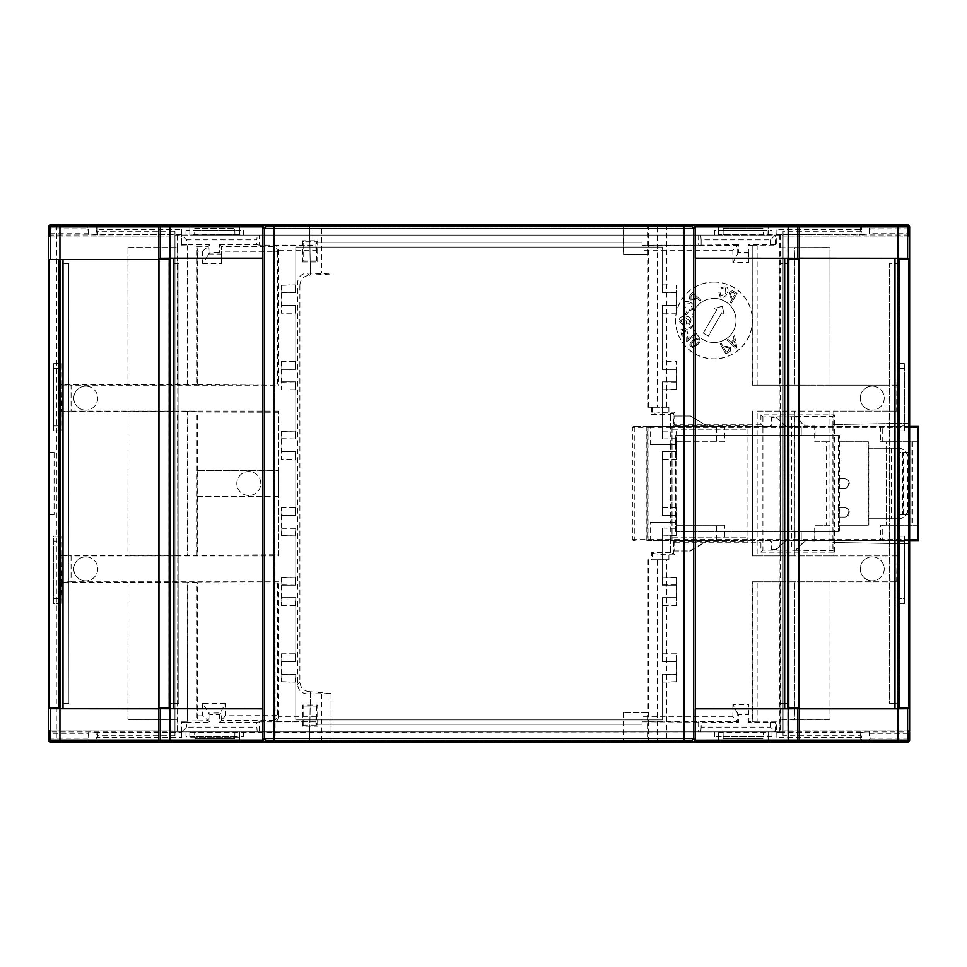 <?xml version="1.0" encoding="UTF-8"?>
<svg xmlns="http://www.w3.org/2000/svg" width="967" height="967" viewBox="0 0 967 967"><rect width="100%" height="100%" fill="white"/><g stroke="black" fill="none" stroke-linecap="round" stroke-linejoin="round"><path stroke-width="0.73" stroke-dasharray="4.83 3.63" d="M58.105 368.403L53.62 368.403L53.62 425.951L58.105 425.951L58.105 368.403L53.62 368.403L53.62 425.951L58.105 425.951M58.105 598.597L53.62 598.597L53.62 541.049L58.165 541.049L53.62 541.049L53.62 598.597L58.165 598.597L58.105 541.049M899.89 368.403L904.375 368.403L904.375 425.951L899.83 425.951L899.83 368.403L899.89 425.951M904.375 541.049L899.89 541.049L899.89 598.597L904.375 598.597L904.375 541.049L904.375 598.597L899.83 598.597L899.83 541.049L904.375 541.049M676.513 653.789L662.613 653.789L662.19 661.706L676.102 661.706L662.19 661.706L662.19 597.63L676.102 597.63L676.102 585.168L662.19 585.168L662.19 528.006L676.102 528.006L676.102 515.532L662.19 515.532L662.19 451.468L676.102 451.468L676.102 438.994L662.19 438.994L662.19 381.832L676.102 381.832L676.102 369.37L662.19 369.37L662.19 305.294L676.102 305.294L676.102 292.832L662.19 292.832L662.19 247.093L295.805 247.093L295.805 292.832L281.893 292.832L281.893 305.294L295.805 305.294L295.805 369.37L281.893 369.37L281.893 381.832L295.805 381.832L295.805 438.994L281.893 438.994L281.893 451.468L295.805 451.468L295.805 515.532L281.893 515.532L281.893 528.006L295.805 528.006L295.805 585.168L281.893 585.168L281.893 597.63L295.805 597.63L295.805 661.706L281.893 661.706L281.893 674.168L295.805 674.168L295.805 719.907L662.19 719.907L662.19 674.168L676.102 674.168L676.102 661.706L676.102 674.168L662.19 674.168L662.19 719.907L295.805 719.907L295.805 674.168L281.893 674.168L281.893 661.706L295.805 661.706L295.805 597.63L281.893 597.63L281.893 585.168L295.805 585.168L295.805 528.006L281.893 528.006L281.893 515.532L295.805 515.532L295.805 451.468L281.893 451.468L281.893 438.994L295.805 438.994L295.805 381.832L281.893 381.832L281.893 369.37L295.805 369.37L295.805 305.294L281.893 305.294L281.893 292.832L295.805 292.832L295.805 247.093L662.19 247.093L662.19 292.832L676.102 292.832L676.102 305.294L662.19 305.294L662.19 369.37L676.102 369.37L676.102 381.832L662.19 381.832L662.19 438.994L676.102 438.994L676.102 451.468L662.19 451.468L662.19 515.532L676.102 515.532L676.102 528.006L662.19 528.006L662.19 585.168L676.102 585.168L676.102 597.63L662.19 597.63L662.19 661.706L676.102 661.706L676.513 653.789L676.513 681.65L676.102 674.168L662.19 674.168L676.404 674.482M185.99 230.291L185.99 235.09L185.99 230.291L243.527 230.291L243.527 235.09L243.527 230.291M50.985 225.021L88.638 225.021L88.638 236.045L98.114 236.045L97.268 231.246L174.954 231.246L174.954 235.09L714.468 235.09L714.468 230.291L772.004 230.291L772.004 235.09L783.04 235.09L783.04 231.246L783.04 236.045L787.839 236.045L787.839 730.955L783.04 730.955L783.04 236.045L859.881 236.045L860.727 225.021L869.357 225.021L869.357 236.045L859.881 236.045M97.268 231.246L97.268 225.021L860.727 225.021M860.727 231.246L783.04 231.246M714.468 230.291L714.468 235.09L772.004 235.09L772.004 230.291M768.173 235.09L768.173 225.021L768.173 235.09L718.3 235.09L768.173 235.09M181.663 229.687L181.663 245.727L181.663 229.687L96.301 229.687L96.301 225.021L189.822 225.021L189.991 235.09L189.822 225.021L239.695 225.021L239.695 235.09L189.822 235.09L239.695 235.09L239.695 225.021L189.822 225.021L189.822 235.09L189.822 225.021L239.695 225.021L239.514 235.09L718.469 235.09L718.3 225.021L768.173 225.021L718.3 225.021L718.3 235.09L718.3 225.021L768.173 225.021L768.003 235.09L718.469 234.606L768.003 234.606L768.173 225.021L898.041 225.021M158.648 259.543L49.087 259.543M49.063 236.045L88.638 236.045M88.638 225.021L97.268 225.021M174.954 231.246L174.954 236.045L170.156 236.045L170.156 730.955L48.35 730.955L48.35 514.674L54.104 514.674L54.104 452.326L48.35 452.326L48.35 236.045L170.156 236.045M98.114 236.045L174.954 236.045L174.954 730.955L170.156 730.955M58.165 425.951L58.165 368.403M58.165 598.597L58.165 541.049M899.83 368.403L904.375 368.403L904.375 425.951L899.83 425.951M869.357 225.021L907.01 225.021M908.932 236.045L869.357 236.045M780.224 235.09L174.954 235.09L174.954 731.91L780.224 731.91L780.224 235.09L783.04 235.09L783.04 735.754L783.04 730.955L859.881 730.955L860.727 735.754L783.04 735.754M239.695 737.192L189.822 737.192L239.695 737.192L239.695 731.91L189.822 731.91L189.822 737.192L189.822 731.91L239.695 731.91L239.695 737.192M54.104 452.326L48.459 452.326M54.104 514.674L48.459 514.674M902.562 452.447L902.562 514.553L909.536 514.674L903.891 514.674L903.891 452.326L909.536 452.326L899.105 452.508L899.105 514.492L909.645 514.674L903.891 514.674M903.891 452.326L909.645 452.326L909.645 423.171L832.913 424.513L832.913 416.342L795.503 416.342L805.245 426.084L815.048 426.084L815.048 441.774L830.037 441.774L826.205 441.774L826.205 525.226L814.685 525.226L814.685 540.565L805.1 540.565L795.357 550.308L784.201 550.163L784.201 416.837L791.671 416.692L791.671 550.308M787.839 236.045L909.645 236.045L909.645 452.326L899.105 452.508M787.839 730.955L909.645 730.955L909.645 514.674L909.645 543.829L832.913 542.487L909.645 543.829L909.645 423.195L832.913 424.513L832.913 550.658L834.388 552.133L834.388 414.867L760.92 414.867L762.903 416.837L784.201 416.837M177.771 731.91L177.771 235.09M780.224 731.91L772.004 731.91L772.004 736.709L772.004 731.91L714.468 731.91L714.468 736.709L714.468 731.91L243.527 731.91L243.527 736.709L185.99 736.709L185.99 731.91L185.99 736.709M243.527 736.709L243.527 731.91L174.954 731.91L174.954 735.754L174.954 730.955L98.114 730.955L97.268 741.979L907.01 741.979M49.063 730.955L98.114 730.955M174.954 735.754L97.268 735.754M772.004 736.709L714.468 736.709M908.932 730.955L859.881 730.955M768.173 731.91L718.3 731.91L768.173 731.91L768.173 741.979L768.173 731.91M50.985 741.979L88.638 741.979L88.638 730.955M88.638 741.979L97.268 741.979M860.727 735.754L860.727 741.979M869.357 730.955L869.357 741.979M264.003 741.979L768.173 741.979L718.3 741.979L718.3 731.91L718.3 741.979L768.173 741.979L768.003 731.91L718.469 731.91L718.3 741.979L718.469 731.91L189.991 732.394L189.822 741.979L189.991 731.91L181.663 731.91L186.462 727.124L256.835 727.124L257.258 731.91L259.361 731.91L259.361 721.817L315.943 721.817L315.943 724.235L642.052 724.235L642.052 721.817L738.437 722.325L738.437 714.649L748.035 714.649L748.035 722.325L775.365 722.24L775.365 731.91L776.114 731.91L768.003 731.91L768.173 741.979L788.153 741.979M899.177 703.396L899.552 263.229L899.552 703.771L889.302 703.396L889.302 263.604L899.177 263.604M899.552 263.229L889.302 263.604M889.302 703.396L899.552 703.771M889.664 263.229L889.664 703.771M676.404 438.692L662.19 438.994L676.102 438.994L676.513 431.512L676.513 459.373L676.102 451.468L662.19 451.468L676.404 451.77M676.102 438.994L676.102 451.468L676.102 438.994L662.613 438.994L662.613 431.089L662.492 438.692M668.004 431.089L662.613 431.089M662.492 451.77L662.613 459.373L676.513 459.373M662.613 459.373L662.613 451.468L676.102 451.468M676.404 292.517L662.19 292.832L676.102 292.832L676.513 285.35L676.513 313.211L676.102 305.294L662.19 305.294L676.404 305.596M676.102 292.832L676.102 305.294L676.102 292.832L662.613 292.832L662.613 284.914L662.492 292.517M668.004 284.914L662.613 284.914M662.492 305.596L662.613 313.211L676.513 313.211M662.613 313.211L662.613 305.294L676.102 305.294M178.992 263.604L178.835 703.565L178.992 263.604L168.959 263.435L168.959 703.565L178.835 703.565M178.835 263.435L168.959 263.435M178.992 703.396L169.116 703.396L169.116 263.604M676.102 369.37L662.19 369.37L676.102 369.37L676.513 361.453L676.513 389.314L676.102 381.832L662.19 381.832L676.102 381.832L676.102 369.37L676.102 381.832M676.404 369.056L662.492 369.056L662.613 361.453L676.513 361.453M676.404 382.134L662.19 381.832M668.004 389.749L676.513 389.314L662.613 389.749L662.492 382.134M662.613 389.749L662.613 381.832M662.613 369.37L662.613 361.453M68.693 263.604L68.331 703.771L68.693 263.604L58.443 263.229L58.443 703.771L68.331 703.771M68.331 263.229L58.443 263.229M68.693 703.396L58.818 703.396L58.818 263.604M281.893 451.468L295.805 451.468L281.893 451.468L281.482 459.373L281.482 431.512L281.893 438.994L295.805 438.994L281.893 438.994L281.893 451.468L281.893 438.994M281.59 451.77L295.503 451.77L295.382 459.373L281.482 459.373M281.59 438.692L295.805 438.994M289.991 431.089L281.482 431.512L295.382 431.089L295.503 438.692M295.382 451.468L295.382 459.373M295.382 431.089L295.382 438.994M281.59 382.134L295.805 381.832L281.893 381.832L281.482 389.314L281.482 361.453L281.893 369.37L295.805 369.37L281.59 369.056M281.893 381.832L281.893 369.37L281.893 381.832L295.382 381.832L295.382 389.749L295.503 382.134M289.991 389.749L295.382 389.749M295.503 369.056L295.382 361.453L281.482 361.453M295.382 361.453L295.382 369.37L281.893 369.37M281.893 305.294L295.805 305.294L281.893 305.294L281.482 313.211L281.482 285.35L281.893 292.832L295.805 292.832L281.893 292.832L281.893 305.294L281.893 292.832M281.59 305.596L295.503 305.596L295.382 313.211L281.482 313.211M281.59 292.517L295.805 292.832M289.991 284.914L281.482 285.35L295.382 284.914L295.503 292.517M295.382 284.914L295.382 292.832M295.382 305.294L295.382 313.211M788.879 703.396L789.036 263.435L789.036 703.565L779.003 703.396L779.003 263.604L788.879 263.604M789.036 263.435L779.003 263.604M779.003 703.396L789.036 703.565M779.16 263.435L779.16 703.565M676.102 661.706L676.102 674.168L676.102 661.706L662.613 661.706L662.613 653.789M676.404 661.404L662.492 661.404M668.004 682.086L676.513 681.65L662.613 682.086L662.492 674.482M662.613 682.086L662.613 674.168L676.102 674.168M668.004 577.251L676.513 577.686L662.613 577.251L662.19 585.168L676.102 585.168L676.513 577.686L676.513 605.547L676.102 597.63L662.19 597.63L676.404 597.944M676.102 585.168L676.102 597.63L676.102 585.168L662.613 585.168L662.613 577.251M662.492 584.866L676.404 584.866M662.492 597.944L662.613 605.547L676.513 605.547M662.613 605.547L662.613 597.63L676.102 597.63M289.991 682.086L281.482 681.65L295.382 682.086L295.805 674.168L281.893 674.168L281.482 681.65L281.482 653.789L281.893 661.706L295.805 661.706L281.59 661.404M281.893 674.168L281.893 661.706L281.893 674.168L295.382 674.168L295.382 682.086M295.503 674.482L281.59 674.482M295.503 661.404L295.382 653.789L281.482 653.789M295.382 653.789L295.382 661.706L281.893 661.706M676.513 507.627L662.613 507.627L662.19 515.532L676.102 515.532L676.513 507.627L676.513 535.488L676.102 528.006L662.19 528.006L676.404 528.308M676.102 515.532L676.102 528.006L676.102 515.532L662.613 515.532L662.613 507.627M676.404 515.23L662.492 515.23M668.004 535.911L676.513 535.488L662.613 535.911L662.492 528.308M662.613 535.911L662.613 528.006L676.102 528.006M281.482 605.547L295.382 605.547L295.805 597.63L281.893 597.63L281.482 605.547L281.482 577.686L281.893 585.168L295.805 585.168L281.59 584.866M281.893 597.63L281.893 585.168L281.893 597.63L295.382 597.63L295.382 605.547M281.59 597.944L295.503 597.944M289.991 577.251L281.482 577.686L295.382 577.251L295.503 584.866M295.382 577.251L295.382 585.168L281.893 585.168M289.991 535.911L281.482 535.488L295.382 535.911L295.805 528.006L281.893 528.006L281.482 535.488L281.482 507.627L281.893 515.532L295.805 515.532L281.59 515.23M281.893 528.006L281.893 515.532L281.893 528.006L295.382 528.006L295.382 535.911M295.503 528.308L281.59 528.308M295.503 515.23L295.382 507.627L281.482 507.627M295.382 507.627L295.382 515.532L281.893 515.532M838.594 517.067L843.865 517.067A4.799 4.799 90 0 0 848.663 512.268A4.799 4.799 90 0 0 843.865 507.482L838.594 507.482L839.247 507.482L839.247 517.067L838.594 517.067L838.594 507.482M843.865 517.067L844.517 517.067A4.799 4.799 90 0 0 849.304 512.268A4.799 4.799 90 0 0 844.517 507.482L843.865 507.482M838.594 488.299L843.865 488.299A4.799 4.799 90 0 0 848.663 483.5A4.799 4.799 90 0 0 843.865 478.701L838.594 478.701L839.247 478.701L839.247 488.299L838.594 488.299L838.594 478.701M839.247 478.701L844.517 478.701A4.799 4.799 -90 0 1 849.304 483.5A4.799 4.799 -90 0 1 844.517 488.299L843.865 488.299M795.007 435.549L839.586 435.549L839.586 531.451L795.007 531.451L795.007 540.565L786.376 540.565L776.308 549.437L771.521 549.437L770.929 542.487A1.922 1.922 90 0 0 769.007 540.565L724.537 540.565L724.537 525.226L676.61 525.226L676.61 441.774L724.537 441.774L724.537 426.435L795.007 426.435L794.536 435.549L839.114 435.549L838.619 441.774L868.342 441.774L868.342 525.226L838.619 525.226L838.389 531.451L838.389 435.549L675.413 435.549L675.413 531.451L838.389 531.451M786.376 426.435L776.308 417.563L771.521 417.563L771.521 424.513A1.922 1.922 -90 0 1 769.599 426.435M769.599 540.565A1.922 1.922 -90 0 1 771.521 542.487M838.619 525.226L839.586 531.451M918.65 426.435L801.232 426.435L801.232 435.549L838.389 435.549M838.619 435.549L838.619 441.774M795.007 426.435L794.536 435.549M675.619 444.651L650.199 444.651L675.619 444.651L675.619 435.549L801.208 435.549L801.232 426.435L633.349 426.435L647.032 426.435L647.032 540.565L648.023 540.565L648.023 426.435L647.032 426.435M648.023 426.435L672.041 426.435L672.041 540.565L648.023 540.565M674.942 426.435L674.072 426.435L674.072 416.003L674.942 416.003L674.942 426.435L672.041 426.435M674.072 426.435L708.497 426.435L690.438 416.003L707.626 426.435M724.537 441.774L716.644 441.774L716.644 426.435L708.497 426.435M716.644 426.435L724.537 426.435M794.499 426.435L909.645 426.435M676.61 441.774L716.644 441.774M676.61 525.226L676.864 441.774M724.537 525.226L676.864 525.226M724.537 540.565L716.644 540.565L716.644 525.226M647.032 540.565L918.65 540.565M909.645 540.565L795.007 540.565M786.376 540.565L769.007 540.565M716.644 540.565L672.041 540.565M795.007 531.451L794.499 540.565M839.114 531.451L794.536 531.451M839.247 507.482L844.517 507.482M844.517 517.067L839.247 517.067M839.247 488.299L844.517 488.299M844.517 478.701L843.865 478.701M898.548 518.747L868.825 518.747L898.548 518.747A9.585 9.585 90 0 0 908.134 509.162L908.134 457.838A9.585 9.585 90 0 0 898.548 448.253L868.825 448.253L868.825 441.774L839.114 441.774M898.548 448.253L868.825 448.253L868.825 525.226L839.114 525.226M633.349 540.565L632.394 539.61L632.394 427.39L633.349 426.435M880.562 426.435L880.562 441.774L882.242 441.774L882.242 426.435M882.242 441.774L886.558 441.774L886.425 525.226L886.558 441.774M886.558 525.226L882.242 525.226L882.242 540.565M675.413 531.451L801.208 531.451L801.232 540.565L801.208 531.451L838.619 531.451M880.562 441.774L917.961 441.774L917.961 426.435M917.961 540.565L917.961 441.774M776.308 417.563L785.784 426.435M769.007 426.435A1.922 1.922 90 0 0 770.929 424.513L770.929 417.563L775.715 417.563M674.072 416.003L689.568 416.003M671.992 426.435L671.992 540.565M674.942 540.565L674.942 550.997L690.438 550.997L708.497 540.565M690.438 416.003L674.942 416.003M674.072 540.565L674.072 550.997L674.942 550.997M674.072 550.997L689.568 550.997L707.626 540.565M690.438 550.997L689.568 550.997M770.929 542.487L770.929 549.437L775.715 549.437L785.784 540.565M917.961 525.226L880.562 525.226L880.562 540.565M880.562 525.226L882.242 525.226M675.619 531.451L675.619 522.349L650.199 522.349L670.276 522.349L670.276 539.61L801.208 539.61M898.101 448.253A9.585 9.585 -90 0 1 907.687 457.838L907.687 509.162A9.585 9.585 90 0 1 898.101 518.747M886.425 441.774L918.191 441.774M912.437 441.774L912.437 525.226L918.191 525.226M912.437 525.226L886.425 525.226M675.619 522.349L670.276 522.349M891.393 448.253L891.393 518.747M911.035 441.774L911.035 525.226M646.838 540.565L646.838 426.435M85.761 556.871A11.991 11.991 0 0 0 73.77 568.862A11.991 11.991 0 0 0 85.761 580.853A11.991 11.991 0 0 1 73.77 568.862A11.991 11.991 0 0 1 85.761 556.871A11.991 11.991 0 0 1 97.74 568.862A11.991 11.991 0 0 1 85.761 580.853A11.991 11.991 0 0 0 97.74 568.862A11.991 11.991 0 0 0 85.761 556.871M872.234 386.147A11.991 11.991 0 0 0 860.255 398.138A11.991 11.991 0 0 0 872.234 410.129A11.991 11.991 0 0 1 860.255 398.138A11.991 11.991 0 0 1 872.234 386.147A11.991 11.991 0 0 1 884.225 398.138A11.991 11.991 0 0 1 872.234 410.129A11.991 11.991 0 0 0 884.225 398.138A11.991 11.991 0 0 0 872.234 386.147M85.761 386.147A11.991 11.991 0 0 0 73.77 398.138A11.991 11.991 0 0 0 85.761 410.129A11.991 11.991 0 0 1 73.77 398.138A11.991 11.991 0 0 1 85.761 386.147A11.991 11.991 0 0 1 97.74 398.138A11.991 11.991 0 0 1 85.761 410.129A11.991 11.991 0 0 0 97.74 398.138A11.991 11.991 0 0 0 85.761 386.147M872.234 556.871A11.991 11.991 0 0 0 860.255 568.862A11.991 11.991 0 0 0 872.234 580.853A11.991 11.991 0 0 1 860.255 568.862A11.991 11.991 0 0 1 872.234 556.871A11.991 11.991 0 0 1 884.225 568.862A11.991 11.991 0 0 1 872.234 580.853A11.991 11.991 0 0 0 884.225 568.862A11.991 11.991 0 0 0 872.234 556.871M248.809 495.491A11.991 11.991 0 0 1 236.818 483.5A11.991 11.991 0 0 1 248.809 471.509A11.991 11.991 0 0 1 260.8 483.5A11.991 11.991 0 0 1 248.809 495.491A11.991 11.991 0 0 1 236.818 483.5A11.991 11.991 0 0 1 248.809 471.509A11.991 11.991 0 0 1 260.8 483.5A11.991 11.991 0 0 1 248.809 495.491M670.457 537.809L670.457 553.45L670.457 537.809L747.14 537.809L670.457 537.809M670.457 552.556L651.637 552.556L651.637 559.748L668.91 559.748L651.637 559.748M651.637 552.556L652.459 553.378L652.459 559.748M652.459 553.378L662.262 554.659L674.906 554.84L674.906 542.753L673.697 541.544L747.14 541.544L747.14 537.809L747.14 540.468L762.903 540.771L760.92 542.753L760.92 552.133L762.903 550.163L784.201 550.163M670.457 429.191L670.457 413.55L670.457 429.191L747.14 429.191L670.457 429.191M647.564 712.727L623.449 712.594L647.564 712.727L647.564 740.069L657.355 740.069A1.922 1.849 -90 0 0 659.204 741.979L907.723 741.979A1.922 1.922 0 0 0 909.645 740.069L909.645 226.931A1.922 1.922 0 0 0 907.723 225.021L621.733 225.021L623.582 226.931L623.582 254.273L647.697 254.406L647.697 407.252L652.459 407.252L652.459 413.622L662.262 412.341L674.906 412.16L673.528 413.55L670.457 413.55L673.697 413.55L673.697 425.456L747.14 425.456L747.14 426.532L747.95 426.532L747.95 540.468M651.637 407.252L651.637 414.444L652.459 413.622M652.459 407.252L668.91 407.252L657.355 407.252L657.355 226.931L623.449 226.931L623.449 254.406L647.697 254.406M299.879 284.951C300.495 279.173 303.686 275.982 309.464 275.365L310.431 275.365L309.585 226.894L310.431 275.063L331.052 274.036L307.192 273.093C301.402 273.697 298.211 276.9 297.606 282.678L297.606 684.322C298.211 690.1 301.402 693.303 307.192 693.907L309.464 691.635C303.686 691.018 300.495 687.827 299.879 682.049L299.879 284.951L297.606 282.678M316.668 260.981L316.668 241.798L303.723 241.798L303.723 260.981L316.668 260.981L317.672 261.984L302.707 261.984L303.723 260.981M303.723 241.798L302.707 240.795L317.672 240.795L316.668 241.798M302.707 726.205L303.723 725.202L316.668 725.202L317.672 726.205L317.672 705.016L302.707 705.016L302.707 726.205L317.672 726.205M317.672 705.016L316.668 706.019L303.723 706.019L302.707 705.016M316.668 706.019L316.668 725.202M303.723 725.202L303.723 706.019M791.671 416.692L795.357 416.692L805.1 426.435L814.685 426.435L814.685 441.774L826.205 441.774M307.192 693.907L331.052 693.569L331.052 740.106L329.131 741.979L50.272 741.979A1.922 1.922 0 0 1 48.35 740.069L48.35 226.931L274.942 226.931L275.111 741.979M309.464 691.635L331.052 693.569M331.052 692.964L331.052 740.069A1.922 1.922 0 0 1 329.131 741.979L307.675 741.979L309.585 740.106L310.431 691.937M673.697 541.544L673.697 553.45L670.457 553.45L673.528 553.45L674.906 554.84M647.697 407.252L657.355 407.252M648.579 559.748L648.579 740.069L650.489 741.979L621.733 741.979L623.582 740.069L623.582 712.727M623.449 712.594L623.449 740.069L621.6 741.979L307.663 741.979L309.585 740.106L310.431 691.635M651.637 414.444L670.457 414.444M331.052 274.036L331.052 273.431M302.707 240.795L302.707 261.984M317.672 261.984L317.672 240.795M826.205 525.226L830.037 525.226L830.037 441.774L830.037 525.226L814.685 525.226M647.697 559.748L647.697 712.594M747.14 541.544L747.14 540.468M747.95 426.532L762.903 426.229L762.903 550.163M760.92 414.867L760.92 424.247L762.903 426.229L762.903 416.837M760.92 424.247L674.906 424.247L674.906 412.16M674.906 424.247L673.697 425.456M747.14 426.532L747.14 425.456M648.579 407.252L648.579 226.931L650.489 225.021M647.564 254.273L647.564 226.931L649.413 225.021M621.733 225.021L329.131 225.021A1.922 1.922 0 0 1 331.052 226.931L329.131 225.021A1.922 1.922 0 0 1 331.052 226.931L321.455 226.931L321.455 273.093M723.183 736.709L723.207 738.631L763.265 738.631L723.207 738.631L723.098 731.91L723.183 736.709L763.289 736.709L763.374 731.91L763.289 736.709M234.812 736.709L234.788 738.631L194.73 738.631L234.788 738.631L234.896 731.91L234.812 736.709L194.705 736.709L194.621 731.91L194.705 736.709M234.812 230.291L194.705 230.291L194.621 235.09L234.896 235.09L234.788 228.369L234.896 235.09L194.621 235.09L194.705 230.291M194.73 228.369L234.788 228.369L194.73 228.369M723.183 230.291L723.207 228.369L763.265 228.369L723.207 228.369L723.098 235.09L723.183 230.291L763.289 230.291L763.374 235.09L763.289 230.291M815.048 525.226L814.685 540.565M815.048 540.916L805.1 540.565M795.357 550.308L832.913 550.658M805.245 540.916L795.503 550.658M659.204 741.979L650.489 741.979M309.585 740.069L647.564 740.069L649.413 741.979M189.991 732.394L239.514 731.91L239.695 741.979L239.526 732.394M718.469 732.394L768.003 732.394M674.906 542.753L760.92 542.753M760.92 552.133L834.388 552.133M834.388 414.867L832.913 416.342M621.6 225.021L623.449 226.931L309.585 226.931M309.585 226.894L307.675 225.021L309.585 226.894L331.052 226.894M329.131 225.021L275.111 225.021L274.942 226.931L321.455 226.931L321.455 225.021M275.111 225.021L50.272 225.021A1.922 1.922 0 0 0 48.35 226.931M239.695 225.021L239.526 234.606L189.991 234.606M181.663 244.76L186.462 244.675L186.462 239.876L181.663 235.09L239.526 234.606M718.3 225.021L718.469 234.606M768.003 234.606L776.114 235.09L776.114 229.687L776.199 234.57L860.848 234.57L861.694 229.687L776.114 229.687M723.098 731.91L763.374 731.91L723.098 731.91M234.896 731.91L194.621 731.91L234.896 731.91M59.954 741.979L87.852 741.979L88.698 733.264L49.063 733.264M49.063 738.147L87.852 738.147M160.546 741.979L96.301 741.979L96.301 737.313L181.663 737.313L181.663 731.91L257.258 731.91M59.954 225.021L87.852 225.021L87.852 228.853L49.063 228.853M264.716 225.021L693.279 225.021M763.374 235.09L723.098 235.09L763.374 235.09M797.449 741.979L870.143 741.979L870.143 738.147L908.932 738.147M776.114 731.91L776.114 737.313L861.694 737.313L861.694 741.979M870.143 741.979L898.041 741.979M833.82 542.487L833.82 424.513M96.301 741.979L87.852 741.979M908.932 228.853L870.143 228.853L870.143 225.021M861.694 229.687L861.694 225.021M96.301 225.021L87.852 225.021M794.403 411.084L794.403 555.916L794.548 411.084L780.164 411.084L780.164 555.916L794.403 555.916M794.415 581.808L779.958 581.808L779.958 719.243L794.415 719.243L794.548 581.808L794.548 719.375L829.976 719.375L830.037 581.808L830.037 719.448L780.164 719.448L779.789 732.309L776.332 732.309L776.332 721.273L757.149 721.273L757.149 581.808L752.35 581.808L752.35 721.358L748.869 721.491L748.869 704.387L748.7 713.972L748.035 714.649M701.16 727.124L700.737 731.91L775.365 731.91L770.481 727.124L701.16 727.124L701.16 722.325M208.34 713.03L209.96 714.649L219.557 714.649L221.213 712.981L208.34 713.03L208.268 712.135L208.268 720.633L197.014 720.911L197.014 582.388L187.791 582.388L187.429 721.273L187.429 582.025L177.831 582.025L177.831 732.309L181.663 732.43L97.147 732.43L96.301 737.313M700.737 731.91L259.361 731.91M181.663 731.91L181.663 722.24L186.462 722.325L186.462 727.124M209.96 714.649L209.96 722.325L208.268 720.633M181.663 732.309L181.663 722.24M181.663 737.313L181.663 732.43M209.96 252.351L208.268 254.865L208.268 246.367L209.96 244.675L209.96 252.351L219.557 252.351L221.213 254.019L221.383 263.604L221.383 251.227L277.614 251.396C277.275 248.543 275.716 246.936 272.912 246.585L221.298 246.428L221.383 251.227M97.147 732.43L88.698 733.264M181.663 234.57L97.147 234.57L96.301 229.687M97.147 234.57L88.698 233.736L87.852 228.853M88.698 233.736L49.063 233.736M186.462 239.876L256.835 239.876L257.258 235.09L259.361 235.09L259.361 245.183L315.943 245.183L315.943 242.765L642.052 242.765L642.052 250.223L732.889 250.223L738.437 244.675L738.437 252.351L748.035 252.351L748.035 244.675L775.365 244.76L776.332 245.727L776.199 234.57M181.663 235.09L257.258 235.09M700.737 235.09L701.16 239.876L770.481 239.876L775.365 235.09L259.361 235.09M775.365 244.76L775.365 235.09L776.114 235.09M776.114 737.313L776.199 732.43L860.848 732.43L861.694 737.313M860.848 732.43L869.297 733.264L870.143 738.147M869.297 733.264L908.932 733.264M902.562 514.553L899.105 514.492M870.143 228.853L869.297 233.736L908.932 233.736M860.848 234.57L869.297 233.736M794.415 385.192L779.958 385.192L779.958 247.757L794.415 247.757L794.548 385.192L794.548 247.625L829.976 247.625L830.037 385.192L829.976 247.625M780.164 555.916L780.164 411.084M897.171 536.25L897.171 603.396L904.375 603.396L904.375 536.25L897.074 536.153L904.471 536.153L904.471 603.493L897.074 603.493L897.074 581.808L830.037 581.808M779.789 732.309L779.958 581.808M770.481 722.325L770.481 727.124M775.365 722.24L776.332 721.273M698.633 721.817L698.633 731.91M748.7 713.972L737.773 713.972L738.437 714.649M737.773 713.972L732.889 704.387L748.869 704.387M738.437 722.325L737.688 721.563L642.052 721.817M315.943 721.817L274.072 721.563L272.912 720.415L221.298 720.572L219.557 722.325L219.557 714.649M221.298 720.572L221.213 712.981M186.462 722.325L209.96 722.325M219.557 722.325L256.835 722.325L256.835 727.124M256.835 722.325L259.361 721.817M272.912 720.415C275.716 720.064 277.275 718.457 277.614 715.604L225.275 715.761L221.31 720.488M225.275 715.761L225.275 703.384L221.31 711.096M225.275 703.384L202.647 703.444L208.268 712.135M202.647 703.444L202.647 715.834L208.183 720.62M277.614 582.98L277.614 715.52L278.774 716.692L278.774 581.808L277.614 582.98L197.353 582.726L197.268 720.645M197.014 720.911L187.791 720.911M181.663 721.273L187.429 721.273M60.824 603.396L53.62 603.396L53.62 536.25L60.921 536.153L53.523 536.153L53.523 603.493L60.921 603.493L60.824 536.25M197.014 555.336L197.014 411.664L187.429 411.289L187.429 555.711L177.831 555.711L177.831 411.289L128.019 411.591L128.019 555.409L60.921 555.336L61.332 581.977L71.087 581.808L71.087 555.916L278.774 555.916L278.774 411.084L278.774 470.554L197.268 470.554L197.268 496.446L278.774 496.446L278.774 554.744L197.014 555.336L187.791 555.336L187.791 411.664M187.429 411.289L177.831 411.289M181.663 245.727L197.014 246.089L197.353 251.154L202.647 251.166L208.268 246.367M209.96 244.675L186.462 244.675M197.014 384.612L60.921 384.612L61.332 411.253L71.087 411.084L71.087 385.192L278.774 385.192L277.614 384.02L197.014 384.612L197.014 246.089M187.791 246.089L187.791 384.612M187.429 384.975L187.429 245.727M49.063 235.066L181.663 234.691M177.831 234.691L177.831 384.975M128.019 411.591L127.958 555.336M128.019 719.375L128.019 582.315L127.958 719.448L177.529 719.375L177.469 731.934L49.063 731.934M127.958 719.448L177.469 719.448M128.019 247.625L177.529 247.625L127.958 247.552L128.019 384.685M127.958 247.552L127.958 384.612M53.62 363.604L53.523 430.847L60.824 430.75L60.824 363.604L53.62 363.604L53.62 430.75M53.523 430.847L60.824 430.75M60.824 363.604L53.523 363.507M202.647 251.166L202.647 263.556L208.268 254.865M221.298 246.428L219.557 244.675L219.557 252.351M219.557 244.675L256.835 244.675L256.835 239.876M256.835 244.675L259.361 245.183M698.633 235.09L698.633 245.183L642.052 245.183L642.052 242.765L315.943 242.765L315.943 250.223L315.943 245.183M698.633 245.183L738.437 244.675M701.16 239.876L701.16 244.675M748.035 252.351L748.7 253.028L748.869 262.613L732.889 262.613L738.437 252.351M770.481 239.876L770.481 244.675M833.784 555.916L829.976 555.916L829.976 411.084L833.784 411.084L833.784 555.916L897.074 555.916L897.074 536.153M780.164 731.934L908.932 731.934M903.492 514.565L903.492 452.435M908.932 235.066L776.332 234.691M779.789 234.691L779.789 385.192L752.35 385.192L752.217 245.509L752.217 385.192L886.908 385.192L886.908 411.084L896.663 411.084L897.074 363.507L904.471 363.507L904.471 430.847L897.074 430.847L897.074 411.084L833.784 411.084M904.375 363.604L904.375 430.75M779.958 247.757L830.037 247.552M780.164 235.066L780.164 247.552M897.074 363.507L904.471 363.507M897.171 363.604L897.171 430.75M904.471 430.847L897.074 430.847M779.994 411.084L757.149 411.084L757.149 555.916L752.35 555.916L752.35 411.084L752.35 555.916L886.908 555.916L886.908 581.808L897.074 581.808M757.149 411.084L886.908 411.084M829.976 411.084L794.548 411.084M829.976 555.916L794.548 555.916M779.994 555.916L757.149 555.916M896.663 581.808L897.074 555.916M829.976 581.808L794.548 581.808M779.789 581.808L757.149 581.808M757.149 721.273L752.35 721.358M748.035 722.325L748.869 721.491M278.774 716.692L278.774 716.777C278.448 719.629 276.876 721.225 274.072 721.563M177.831 582.025L177.529 719.375M177.529 582.315L128.019 582.315M60.921 555.336L60.921 536.153M60.921 603.493L61.332 581.977M278.774 470.216L197.268 470.554M278.774 470.554L278.774 496.446M197.268 496.446L278.774 496.784M197.353 496.53L197.353 554.998M278.774 412.256L197.353 412.002L197.353 470.47M177.831 555.711L177.529 411.591M177.529 555.409L128.019 555.409M197.353 384.274L197.353 251.154M177.469 235.066L177.469 247.552M177.529 247.625L177.529 384.685M60.921 363.507L60.921 384.612M127.958 582.388L60.921 582.388M127.958 411.664L60.921 411.664L60.921 430.847M277.614 384.02L277.614 251.396M272.912 246.585L274.072 245.437C276.876 245.775 278.448 247.371 278.774 250.223L278.774 385.192M642.052 245.183L642.052 250.223M748.035 244.675L748.869 245.509L752.217 245.509M752.35 245.642L776.332 245.727M757.149 385.192L757.149 245.727M897.074 385.192L830.037 385.192M829.976 385.192L794.548 385.192M896.663 555.916L886.908 555.916M886.908 581.808L752.35 581.808M752.217 581.808L752.217 721.491M732.889 704.387L732.889 716.777L737.688 721.563L737.688 712.643M732.889 716.777L642.052 716.777L642.052 721.563M315.943 721.563L315.943 716.777L315.943 724.235L642.052 724.235L642.052 716.777M278.774 581.808L71.087 581.808M61.332 555.747L71.087 555.916M278.774 554.744L278.774 555.916M278.774 411.084L71.087 411.084M61.332 385.023L71.087 385.192M748.869 262.613L748.869 245.509M896.663 385.192L886.908 385.192M713.984 281.977A38.462 38.462 0 0 1 752.447 320.452A38.462 38.462 0 0 1 713.984 358.914A38.462 38.462 0 0 1 675.522 320.452A38.462 38.462 0 0 1 713.984 281.977M713.984 282.086A38.366 38.366 0 0 1 752.35 320.452A38.366 38.366 0 0 1 713.984 358.817A38.366 38.366 0 0 1 675.619 320.452A38.366 38.366 0 0 1 713.984 282.086M713.984 342.511A22.06 22.06 0 0 1 691.925 320.452A22.06 22.06 0 0 1 713.984 298.392A22.06 22.06 0 0 0 691.925 320.452A22.06 22.06 0 0 0 713.984 342.511A22.06 22.06 0 0 0 736.044 320.452A22.06 22.06 0 0 0 713.984 298.392A22.06 22.06 0 0 1 736.044 320.452A22.06 22.06 0 0 1 713.984 342.511M689 296.494L692.529 292.385L700.954 300.217L700.108 301.124L696.687 297.945L695.043 299.722L690.051 299.915L689 296.494L690.051 299.915L695.043 299.722L696.687 297.945L700.108 301.124L700.954 300.217L692.529 292.385L689 296.494M686.57 314.928L685.325 314.251L687.017 311.132L688.262 311.809L686.57 314.928L688.262 311.809L687.017 311.132L685.325 314.251L686.57 314.928M690.595 302.49C694.052 304.605 695.128 306.829 693.835 309.186L688.552 310.866L688.806 309.585L692.698 308.546L689.991 303.614L684.467 304.218L685.373 307.579L684.479 308.485L683.306 303.614C684.66 301.233 687.09 300.858 690.595 302.49C687.09 300.858 684.66 301.233 683.306 303.614L684.479 308.485L685.373 307.579L684.467 304.218L689.991 303.614L692.698 308.546L688.806 309.585L688.552 310.866L693.835 309.186C695.128 306.829 694.052 304.605 690.595 302.49M730.423 351.021L725.83 353.898L720.125 343.901L721.201 343.285L723.521 347.346L725.625 346.15L730.436 347.443L730.423 351.021L730.436 347.443L725.625 346.15L723.521 347.346L721.201 343.285L720.125 343.901L725.83 353.898L730.423 351.021M726.942 293.932C724.73 297.316 722.47 298.332 720.149 296.966L718.626 291.635L719.907 291.937L720.826 295.854L725.842 293.291L725.407 287.755L722.023 288.565L721.14 287.634L726.036 286.619C728.381 288.033 728.683 290.475 726.942 293.932C728.683 290.475 728.381 288.033 726.036 286.619L721.14 287.634L722.023 288.565L725.407 287.755L725.842 293.291L720.826 295.854L719.907 291.937L718.626 291.635L720.149 296.966C722.47 298.332 724.73 297.316 726.942 293.932M732.273 290.729L737.059 293.255L731.282 303.203L730.206 302.586L732.563 298.537L730.472 297.328L729.178 292.505L732.273 290.729L729.178 292.505L730.472 297.328L732.563 298.537L730.206 302.586L731.282 303.203L737.059 293.255L732.273 290.729M734.533 335.67L736.89 347.576L735.718 348.253L726.858 340.058L728.006 339.393L730.629 341.919L734.062 339.949L733.288 336.383L734.533 335.67L733.288 336.383L734.062 339.949L730.629 341.919L728.006 339.393L726.858 340.058L735.718 348.253L736.89 347.576L734.533 335.67M689.241 324.864L684.962 324.864L684.974 320.863L686.328 320.863L686.328 323.643L688.48 323.643L689.664 320.899L685.059 317.418L680.442 320.839L682.932 323.594L682.557 324.719L679.136 320.863C679.172 317.938 681.179 316.366 685.144 316.136C688.987 316.366 690.946 317.974 691.042 320.947L689.241 324.864L691.042 320.947C690.946 317.974 688.987 316.366 685.144 316.136C681.179 316.366 679.172 317.938 679.136 320.863L682.557 324.719L682.932 323.594L680.442 320.839L685.059 317.418L689.664 320.899L688.48 323.643L686.328 323.643L686.328 320.863L684.974 320.863L684.962 324.864L689.241 324.864M683.258 335.706L681.953 336.069L680.248 329.94L691.345 326.87L691.671 328.067L686.643 329.457L687.815 333.724L686.51 334.086L685.325 329.82L681.892 330.774L683.258 335.706L681.892 330.774L685.325 329.82L686.51 334.086L687.815 333.724L686.643 329.457L691.671 328.067L691.345 326.87L680.248 329.94L681.953 336.069L683.258 335.706M687.779 336.395L687.888 339.272L694.935 333.663L695.66 334.582L686.618 341.762L686.715 337.241L687.779 336.395L686.715 337.241L686.618 341.762L695.66 334.582L694.935 333.663L687.888 339.272L687.779 336.395M696.893 345.255L692.662 347.419L690.39 346.5C689.145 344.881 690.039 342.862 693.061 340.432C696.361 337.967 698.537 337.556 699.576 339.187C700.821 340.807 699.939 342.826 696.893 345.255C699.939 342.826 700.821 340.807 699.576 339.187C698.537 337.556 696.361 337.967 693.061 340.432C690.039 342.862 689.145 344.881 690.39 346.5L692.662 347.419L696.893 345.255M691.018 295.999L692.674 294.222L695.684 297.014L694.028 298.815L690.97 299.021L691.018 295.999L692.674 294.222L695.684 297.014L694.028 298.815L690.97 299.021L691.018 295.999M728.344 350.9L726.241 352.097L724.198 348.531L726.314 347.31L729.299 348.023L728.344 350.9L726.241 352.097L724.198 348.531L726.314 347.31L729.299 348.023L728.344 350.9M733.204 292.59L735.307 293.799L733.24 297.365L731.125 296.132L730.254 293.206L733.204 292.59L735.307 293.799L733.24 297.365L731.125 296.132L730.254 293.206L733.204 292.59M735.682 346.875L731.56 342.814L734.34 341.23L735.682 346.875L731.56 342.814L734.34 341.23L735.682 346.875M696.155 344.325C693.412 346.404 691.792 346.887 691.272 345.739C690.341 345.026 691.175 343.563 693.81 341.363C696.542 339.284 698.174 338.813 698.694 339.937C699.624 340.662 698.778 342.125 696.155 344.325C693.412 346.404 691.792 346.887 691.272 345.739C690.341 345.026 691.175 343.563 693.81 341.363C696.542 339.284 698.174 338.813 698.694 339.937C699.624 340.662 698.778 342.125 696.155 344.325M703.335 333.132L716.765 309.875L714.275 308.437L722.131 306.334L724.247 314.19L721.745 312.752L708.327 336.008L703.335 333.132L708.327 336.008L721.745 312.752L724.247 314.19L722.131 306.334L714.275 308.437L716.765 309.875L703.335 333.132M909.645 539.61L794.536 539.61M794.536 427.39L909.645 427.39M634.968 426.435A0.955 0.701 -90 0 0 634.267 427.39L632.394 427.39M650.9 426.435A0.955 0.701 -90 0 0 650.199 427.39L634.267 427.39L634.267 539.61L670.276 539.61L670.3 540.565M670.3 426.435L670.276 427.39L650.199 427.39L650.199 444.651M801.208 427.39L670.276 427.39L670.276 444.651M673.02 426.435L673.02 540.565M650.9 540.565A0.955 0.701 90 0 1 650.199 539.61L650.199 522.349M634.968 540.565A0.955 0.701 90 0 1 634.267 539.61L632.394 539.61M675.292 444.651L675.292 522.349M670.602 444.651L670.602 522.349M662.262 559.748L662.262 554.659M662.262 412.341L662.262 407.252M307.192 273.093L309.464 275.365M297.606 684.322L299.879 682.049M329.131 741.979A1.922 1.922 0 0 0 331.052 740.069L321.455 740.069L321.455 741.979M321.455 693.907L321.455 740.069L56.279 740.069L56.606 741.979M331.052 740.106L309.585 740.106M666.614 741.979L666.614 740.069L657.355 740.069L657.355 559.748M666.614 407.252L666.614 226.931L657.355 226.931A1.922 1.849 -90 0 1 659.204 225.021M900.059 741.979L900.059 740.069L666.614 740.069L666.614 559.748M668.91 559.748L668.91 554.84M668.91 412.16L668.91 407.252M666.614 225.021L666.614 226.931L900.059 226.931L900.059 225.021M56.606 225.021L56.279 740.069L48.35 740.069M909.645 740.069L900.059 740.069L900.059 226.931L909.645 226.931M208.34 253.97L221.213 254.019M202.647 715.834L197.353 715.846M197.268 246.355L208.183 246.38M202.647 263.556L221.383 263.604M737.688 254.357L737.688 245.437L642.052 245.437M277.614 251.48L278.774 250.308M274.072 245.437L315.943 245.437M748.7 253.028L737.773 253.028M315.943 716.777L278.774 716.777M278.774 250.223L315.943 250.223M732.889 250.223L732.889 262.613"/><path stroke-width="1.45" d="M173.311 708.714L173.311 258.286L170.434 258.31L170.434 708.69L262.71 708.811L160.244 708.726L158.975 707.457L169.201 707.457L170.434 708.69M173.311 258.286L262.625 258.286L262.71 226.846L264.003 225.021L160.546 225.021L158.648 226.931L158.648 259.543L59.954 259.543L59.954 225.021L50.985 225.021L49.063 226.931L49.063 236.045L48.35 236.045L48.35 730.955L49.063 730.955L49.063 740.069L50.985 741.979L52.278 741.979A1.922 1.922 -90 0 1 50.369 740.069L50.369 708.726L49.087 707.457L58.902 707.457L60.135 708.69L158.648 708.811L50.369 708.726M908.932 731.934L909.645 731.934L908.932 730.955L908.932 740.069L907.01 741.979L788.153 741.979L788.153 708.811L695.285 708.811L787.561 708.69L787.561 258.31L695.285 258.189L797.751 258.274L799.02 259.543L799.02 707.457L788.794 707.457L787.561 708.69M909.645 730.955L909.645 236.045L908.932 236.045L908.932 226.931L907.01 225.021L693.992 225.021L695.285 226.846L695.285 258.189M266.227 226.532L273.903 226.592L273.903 228.514L264.317 228.454L266.227 226.532L264.003 225.021M684.092 226.592L691.768 226.532L693.677 228.454L684.092 228.514L684.092 226.592L273.903 226.592M160.546 225.021L50.272 225.021A1.922 1.922 0 0 0 48.35 226.931L48.35 228.853L49.063 228.853M169.201 707.457L169.201 259.543L170.434 258.31M262.625 258.286L262.625 708.714M262.71 258.189L169.841 258.189L169.841 225.021M58.902 707.457L58.902 259.543M899.092 707.457L899.092 259.543L897.859 258.31L799.346 258.189L907.626 258.274L908.907 259.543L908.907 707.457L899.092 707.457L897.859 708.69L894.983 708.714L894.983 258.286M693.992 225.021L239.695 225.021M799.346 258.189L799.346 226.931L797.449 225.021M788.794 707.457L788.794 259.543L787.561 258.31M695.37 708.714L695.37 258.286M262.71 226.846L264.317 228.454L264.317 738.546L273.903 738.486L273.903 228.514L684.092 228.514L684.092 738.486L693.677 738.546L691.768 740.468L684.092 740.408L684.092 738.486L273.903 738.486L273.903 740.408L266.227 740.468L264.317 738.546L262.71 740.154L262.71 708.811M158.552 259.543L158.552 708.714M158.975 707.457L158.975 259.543L169.201 259.543M158.975 259.543L160.244 258.274L169.841 258.189M49.087 707.457L49.087 259.543L59.954 259.543M899.092 259.543L908.907 259.543M898.041 708.811L907.626 708.726L907.626 740.069L898.041 740.069L898.041 708.811L799.346 708.811L894.983 708.714M908.907 707.457L907.626 708.726M788.794 259.543L799.02 259.543M799.443 708.714L799.443 258.286M788.153 708.811L797.751 708.726L797.751 740.069L695.285 740.154L693.677 738.546L693.677 228.454L695.285 226.846M799.02 707.457L797.751 708.726M695.285 708.811L695.285 740.069M262.71 740.154L264.003 741.979L693.992 741.979L695.285 740.154M49.063 733.264L48.35 733.264L48.35 740.069A1.922 1.922 0 0 0 50.272 741.979L264.003 741.979L160.546 741.979L158.648 740.069L158.648 708.811M693.992 741.979L797.449 741.979L799.346 740.069L799.346 708.811M49.063 740.069L59.954 740.069L59.954 741.979L52.278 741.979M909.645 426.435L918.65 426.435L918.65 540.565L909.645 540.565M909.645 427.39L917.719 427.39L918.65 426.435L918.65 540.565L917.719 539.61L909.645 539.61M48.35 738.147L49.063 738.147M691.768 226.532L693.279 225.021L718.3 225.021M795.829 741.979A1.922 1.922 -90 0 0 797.751 740.069L898.041 740.069L898.041 741.979L907.723 741.979A1.922 1.922 0 0 0 909.645 740.069L909.645 733.264L908.932 733.264M908.932 738.147L909.645 738.147M905.716 225.021A1.922 1.922 90 0 1 907.626 226.931L898.041 226.931L898.041 225.021L907.723 225.021A1.922 1.922 0 0 1 909.645 226.931L909.645 228.853L908.932 228.853M49.063 233.736L48.35 233.736L48.35 228.853M908.932 233.736L909.645 233.736L909.645 235.066L908.932 235.066M909.645 228.853L909.645 233.736M49.063 731.934L48.35 730.955M48.35 733.264L48.35 731.934M48.35 514.674L48.35 452.326M48.35 236.045L49.063 235.066M48.35 233.736L48.35 235.066M909.645 731.934L909.645 733.264M909.645 236.045L909.645 235.066M262.71 226.931L160.244 226.931A1.922 1.922 -90 0 1 162.166 225.021M784.684 708.714L784.684 258.286M788.153 225.021L788.153 226.931L695.285 226.931M693.279 225.021L264.716 225.021M160.244 258.274L160.244 226.931L49.063 226.931M60.135 259.543L60.135 708.69M63.012 708.714L63.012 259.543M52.278 225.021A1.922 1.922 90 0 0 50.369 226.931L50.369 259.543M897.859 708.69L897.859 258.31M795.829 225.021A1.922 1.922 90 0 1 797.751 226.931L788.153 226.931L788.153 258.189M898.041 258.189L898.041 226.931L797.751 226.931L797.751 258.274M162.166 741.979A1.922 1.922 -90 0 1 160.244 740.069L160.244 708.726M59.954 708.811L59.954 740.069L169.841 740.069L169.841 708.811M908.932 226.931L907.626 226.931L907.626 258.274M266.227 740.468L264.716 741.979L693.279 741.979L691.768 740.468M684.092 740.408L273.903 740.408M262.71 740.069L169.841 740.069L169.841 741.979M908.932 740.069L907.626 740.069A1.922 1.922 -90 0 1 905.716 741.979M917.719 427.39L917.719 539.61"/></g></svg>

